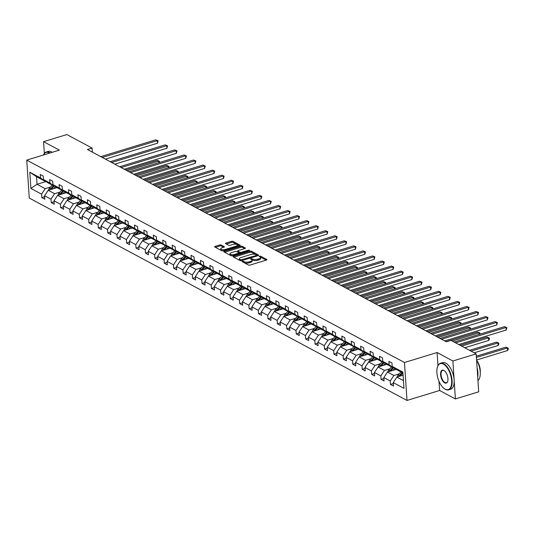 <?xml version="1.0" encoding="UTF-8"?>
<svg xmlns="http://www.w3.org/2000/svg" width="535" height="535" viewBox="0 0 535 535"><rect width="100%" height="100%" fill="white"/><g stroke="black" fill="none" stroke-linecap="round" stroke-linejoin="round"><path stroke-width="0.8" d="M242.395 261.247L242.174 261.668L248.474 265.046A1.09 0.415 -3.8 0 0 249.979 265.079L266.443 260.05A1.09 0.415 -3.8 0 0 266.938 259.662A1.09 0.415 -3.8 0 0 266.764 259.455L260.465 256.078L259.06 256.325L259.997 256.907A3.498 1.337 -3.8 0 1 260.558 257.569A3.498 1.337 -3.8 0 1 258.967 258.813L257.596 259.234A3.498 1.337 -3.8 0 1 252.774 259.114L250.902 258.652L250.554 258.92L251.49 259.502A3.498 1.337 -3.8 0 1 252.052 260.171A3.498 1.337 -3.8 0 1 250.46 261.414L249.089 261.836A3.498 1.337 -3.8 0 1 244.268 261.715L242.395 261.247M221.209 245.01A1.09 0.415 -3.8 0 0 219.704 244.97L215.083 246.381A1.09 0.415 -3.8 0 0 214.588 246.775A1.09 0.415 -3.8 0 0 214.762 246.983L221.757 250.728A1.09 0.415 -3.8 0 0 223.269 250.768L239.727 245.739A1.09 0.415 -3.8 0 0 240.228 245.344A1.09 0.415 -3.8 0 0 240.054 245.137L233.053 241.392A1.09 0.415 -3.8 0 0 231.548 241.352L225.971 243.057A1.09 0.415 -3.8 0 0 225.469 243.445A1.09 0.415 -3.8 0 0 225.65 243.652L228.639 245.257A1.09 0.415 -3.8 0 0 230.15 245.297L232.912 244.448A2.922 1.117 -3.8 0 1 235.861 244.234A2.922 1.117 -3.8 0 1 237.413 245.11A2.922 1.117 -3.8 0 1 236.089 246.153L225.248 249.464A2.922 1.117 -3.8 0 1 222.306 249.684A2.922 1.117 -3.8 0 1 220.748 248.808A2.922 1.117 -3.8 0 1 222.078 247.765L223.884 247.21A1.09 0.415 -3.8 0 0 224.379 246.822A1.09 0.415 -3.8 0 0 224.205 246.615L221.209 245.01L221.276 246.033A1.09 0.415 -3.8 0 0 219.771 246L215.411 247.33M59.358 150.134L43.562 141.668L66.862 134.552L92.08 148.061L87.419 149.486L446.304 341.791L450.958 340.367L476.177 353.876L452.884 360.998L437.088 352.538L404.48 362.503L26.75 160.105L59.358 150.134M233.527 256.265A1.09 0.415 -3.8 0 0 233.026 256.653A1.09 0.415 -3.8 0 0 233.207 256.86L240.202 260.612A1.09 0.415 -3.8 0 0 241.706 260.652L258.171 255.616A1.09 0.415 -3.8 0 0 258.666 255.228A1.09 0.415 -3.8 0 0 258.492 255.021L251.497 251.269A1.09 0.415 -3.8 0 0 249.985 251.236L233.527 256.265L233.581 257.061M230.98 255.67L223.984 251.925A1.09 0.415 -3.8 0 1 223.811 251.717A1.09 0.415 -3.8 0 1 224.305 251.323L240.77 246.294A1.09 0.415 -3.8 0 1 242.275 246.327L245.271 247.932A1.09 0.415 -3.8 0 1 245.445 248.14A1.09 0.415 -3.8 0 1 244.95 248.534L238.269 250.574A1.09 0.415 -3.8 0 0 237.774 250.962A1.09 0.415 -3.8 0 0 237.948 251.169L239.934 252.232A1.09 0.415 -3.8 0 0 241.446 252.273L248.394 250.146L249.571 250.32L249.223 250.594L232.484 255.71A1.09 0.415 -3.8 0 1 230.98 255.67M43.562 141.668L44.345 153.438M439.001 381.301L439.609 390.483L455.405 398.943L452.884 360.998M455.405 398.943L478.698 391.827L476.177 353.876M45.281 180.883L44.693 181.064L36.534 176.69L29.799 172.223L40.493 177.948L40.259 174.517L43.281 176.135L43.509 179.566L49.915 182.997L49.688 179.566L52.704 181.184L52.932 184.615L59.338 188.046L59.111 184.615L62.127 186.233L62.354 189.664L68.761 193.102L68.534 189.664L71.55 191.283L71.784 194.72L78.184 198.151L77.956 194.713L80.979 196.332L81.206 199.769L87.606 203.2L87.379 199.762L90.402 201.381L90.629 204.818L97.029 208.249L96.802 204.811L99.824 206.43L100.052 209.867L106.452 213.298L106.224 209.86L109.247 211.479L109.474 214.916L115.881 218.347L115.647 214.91L118.67 216.528L118.897 219.965L125.304 223.396L125.076 219.959L128.092 221.577L128.32 225.014L134.726 228.445L134.499 225.008L137.515 226.626L137.749 230.063L144.149 233.494L143.922 230.057L146.944 231.675L147.172 235.112L153.572 238.543L153.344 235.106L156.367 236.724L156.594 240.161L162.994 243.592L162.767 240.155L165.79 241.773L166.017 245.211L172.417 248.641L172.19 245.211L175.212 246.829L175.44 250.26L181.846 253.69L181.612 250.26L184.635 251.878L184.863 255.309L191.269 258.739L191.042 255.309L194.058 256.927L194.285 260.358L200.692 263.788L200.464 260.358L203.481 261.976L203.708 265.407L210.115 268.844L209.887 265.407L212.903 267.025L213.137 270.463L219.537 273.893L219.31 270.456L222.333 272.074L222.56 275.512L228.96 278.942L228.733 275.505L231.755 277.123L231.983 280.561L238.383 283.991L238.155 280.554L241.178 282.172L241.405 285.61L247.805 289.04L247.578 285.603L250.601 287.221L250.828 290.659L257.235 294.089L257.001 290.652L260.023 292.27L260.251 295.708L266.657 299.139L266.43 295.701L269.446 297.32L269.673 300.757L276.08 304.188L275.853 300.75L278.869 302.369L279.096 305.806L285.503 309.237L285.275 305.799L288.291 307.418L288.525 310.855L294.925 314.286L294.698 310.848L297.721 312.467L297.948 315.904L304.348 319.335L304.121 315.897L307.143 317.516L307.371 320.953L313.771 324.384L313.543 320.947L316.566 322.565L316.794 326.002L323.2 329.433L322.966 326.002L325.989 327.621L326.216 331.051L332.623 334.482L332.395 331.051L335.412 332.67L335.639 336.1L342.046 339.531L341.818 336.1L344.834 337.719L345.062 341.149L351.468 344.58L351.241 341.149L354.257 342.768L354.491 346.205L360.891 349.636L360.664 346.198L363.686 347.817L363.914 351.254L370.314 354.685L370.086 351.248L373.109 352.866L373.336 356.303L379.736 359.734L379.509 356.297L382.532 357.915L382.759 361.352L389.159 364.783L388.932 361.346L391.954 362.964L392.182 366.401L402.875 372.126L403.952 388.336L393.258 382.605L393.486 386.043L390.463 384.424L390.236 380.987L383.836 377.556L384.063 380.994L381.04 379.375L380.813 375.938L374.413 372.507L374.64 375.938L371.618 374.319L371.39 370.889L364.99 367.458L365.218 370.889L362.195 369.27L361.968 365.84L355.561 362.409L355.795 365.84L352.772 364.221L352.545 360.791L346.138 357.36L346.366 360.791L343.35 359.172L343.122 355.735L336.716 352.304L336.943 355.742L333.927 354.123L333.7 350.686L327.293 347.255L327.52 350.692L324.504 349.074L324.27 345.637L317.87 342.206L318.098 345.643L315.075 344.025L314.847 340.588L308.448 337.157L308.675 340.594L305.652 338.976L305.425 335.539L299.025 332.108L299.252 335.545L296.229 333.927L296.002 330.49L289.602 327.059L289.83 330.496L286.807 328.878L286.579 325.44L280.173 322.01L280.407 325.447L277.384 323.829L277.157 320.391L270.75 316.961L270.977 320.398L267.961 318.78L267.734 315.342L261.327 311.912L261.555 315.349L258.539 313.731L258.311 310.293L251.905 306.863L252.132 310.3L249.116 308.682L248.882 305.244L242.482 301.814L242.709 305.251L239.687 303.633L239.459 300.195L233.059 296.764L233.287 300.195L230.264 298.577L230.037 295.146L223.637 291.715L223.864 295.146L220.841 293.528L220.614 290.097L214.214 286.666L214.441 290.097L211.419 288.479L211.191 285.048L204.785 281.617L205.019 285.048L201.996 283.43L201.769 279.999L195.362 276.562L195.589 279.999L192.573 278.381L192.346 274.943L185.939 271.512L186.167 274.95L183.151 273.332L182.916 269.894L176.517 266.463L176.744 269.901L173.721 268.282L173.494 264.845L167.094 261.414L167.321 264.852L164.298 263.233L164.071 259.796L157.671 256.365L157.899 259.803L154.876 258.184L154.648 254.747L148.249 251.316L148.476 254.754L145.453 253.135L145.226 249.698L138.819 246.267L139.053 249.705L136.03 248.086L135.803 244.649L129.396 241.218L129.624 244.655L126.608 243.037L126.38 239.6L119.974 236.169L120.201 239.606L117.185 237.988L116.958 234.551L110.551 231.12L110.778 234.557L107.762 232.939L107.528 229.502L101.128 226.071L101.356 229.508L98.333 227.89L98.106 224.453L91.706 221.022L91.933 224.453L88.91 222.834L88.683 219.403L82.283 215.973L82.51 219.403L79.488 217.785L79.26 214.354L72.86 210.924L73.088 214.354L70.065 212.736L69.838 209.305L63.431 205.875L63.665 209.305L60.642 207.687L60.415 204.256L54.008 200.819L54.236 204.256L51.22 202.638L50.992 199.201L44.586 195.77L44.813 199.207L41.797 197.589L41.563 194.151L30.876 188.427L29.799 172.223M44.693 181.064L40.493 177.948M404.48 362.503L407.001 400.447L29.271 198.05L26.75 160.105M60.007 192.052L54.617 193.697L48.217 190.266L56.957 187.598M48.217 190.266L44.586 195.77M54.617 193.697L50.992 199.201M54.704 185.933L54.115 186.113L47.709 182.682L43.509 179.566M54.115 186.113L49.915 182.997M69.436 197.101L64.04 198.752L57.64 195.315L66.38 192.647M57.64 195.315L54.008 200.819M64.04 198.752L60.415 204.256M64.126 190.982L63.538 191.162L57.131 187.732L52.932 184.615M63.538 191.162L59.338 188.046M78.859 202.15L73.462 203.802L67.062 200.371L75.803 197.696M67.062 200.371L63.431 205.875M73.462 203.802L69.838 209.305M73.549 196.031L72.961 196.211L66.554 192.781L62.354 189.664M72.961 196.211L68.761 193.102M88.282 207.199L82.885 208.851L76.485 205.42L85.225 202.745M76.485 205.42L72.86 210.924M82.885 208.851L79.26 214.354M82.978 201.08L82.383 201.26L75.983 197.83L71.784 194.72M82.383 201.26L78.184 198.151M97.704 212.248L92.314 213.9L85.908 210.469L94.648 207.794M85.908 210.469L82.283 215.973M92.314 213.9L88.683 219.403M92.401 206.129L91.806 206.309L85.406 202.879L81.206 199.769M91.806 206.309L87.606 203.2M107.127 217.297L101.737 218.949L95.33 215.518L104.071 212.843M95.33 215.518L91.706 221.022M101.737 218.949L98.106 224.453M101.824 211.178L101.229 211.358L94.829 207.928L90.629 204.818M101.229 211.358L97.029 208.249M116.55 222.346L111.16 223.998L104.753 220.567L113.494 217.892M104.753 220.567L101.128 226.071M111.16 223.998L107.528 229.502M111.247 216.227L110.651 216.407L104.251 212.977L100.052 209.867M110.651 216.407L106.452 213.298M125.972 227.395L120.582 229.047L114.176 225.616L122.923 222.941M114.176 225.616L110.551 231.12M120.582 229.047L116.958 234.551M120.669 221.276L120.081 221.457L113.674 218.026L109.474 214.916M120.081 221.457L115.881 218.347M135.402 232.444L130.005 234.096L123.605 230.665L132.346 227.99M123.605 230.665L119.974 236.169M130.005 234.096L126.38 239.6M130.092 226.325L129.503 226.506L123.097 223.075L118.897 219.965M129.503 226.506L125.304 223.396M144.825 237.5L139.428 239.145L133.028 235.714L141.768 233.039M133.028 235.714L129.396 241.218M139.428 239.145L135.803 244.649M139.515 231.374L138.926 231.555L132.519 228.124L128.32 225.014M138.926 231.555L134.726 228.445M154.247 242.549L148.85 244.194L142.45 240.763L151.191 238.095M142.45 240.763L138.819 246.267M148.85 244.194L145.226 249.698M148.937 236.423L148.349 236.604L141.942 233.173L137.749 230.063M148.349 236.604L144.149 233.494M163.67 247.598L158.273 249.243L151.873 245.812L160.614 243.144M151.873 245.812L148.249 251.316M158.273 249.243L154.648 254.747M158.367 241.472L157.771 241.653L151.372 238.222L147.172 235.112M157.771 241.653L153.572 238.543M173.093 252.647L167.702 254.292L161.296 250.861L170.036 248.193M161.296 250.861L157.671 256.365M167.702 254.292L164.071 259.796M167.789 246.521L167.194 246.702L160.794 243.271L156.594 240.161M167.194 246.702L162.994 243.592M182.515 257.696L177.125 259.341L170.718 255.911L179.459 253.242M170.718 255.911L167.094 261.414M177.125 259.341L173.494 264.845M177.212 251.57L176.617 251.751L170.217 248.32L166.017 245.211M176.617 251.751L172.417 248.641M191.938 262.745L186.548 264.39L180.141 260.96L188.882 258.291M180.141 260.96L176.517 266.463M186.548 264.39L182.916 269.894M186.635 256.626L186.04 256.807L179.64 253.369L175.44 250.26M186.04 256.807L181.846 253.69M201.361 267.794L195.97 269.439L189.571 266.009L198.311 263.34M189.571 266.009L185.939 271.512M195.97 269.439L192.346 274.943M196.057 261.675L195.469 261.856L189.062 258.425L184.863 255.309M195.469 261.856L191.269 258.739M210.79 272.843L205.393 274.495L198.993 271.058L207.734 268.389M198.993 271.058L195.362 276.562M205.393 274.495L201.769 279.999M205.48 266.724L204.892 266.905L198.485 263.474L194.285 260.358M204.892 266.905L200.692 263.788M220.213 277.892L214.816 279.544L208.416 276.113L217.156 273.438M208.416 276.113L204.785 281.617M214.816 279.544L211.191 285.048M214.903 271.773L214.314 271.954L207.908 268.523L203.708 265.407M214.314 271.954L210.115 268.844M229.635 282.941L224.239 284.593L217.839 281.163L226.579 278.488M217.839 281.163L214.214 286.666M224.239 284.593L220.614 290.097M224.325 276.822L223.737 277.003L217.337 273.572L213.137 270.463M223.737 277.003L219.537 273.893M239.058 287.99L233.668 289.642L227.261 286.212L236.002 283.537M227.261 286.212L223.637 291.715M233.668 289.642L230.037 295.146M233.755 281.871L233.16 282.052L226.76 278.621L222.56 275.512M233.16 282.052L228.96 278.942M248.481 293.04L243.091 294.691L236.684 291.261L245.425 288.586M236.684 291.261L233.059 296.764M243.091 294.691L239.459 300.195M243.178 286.921L242.582 287.101L236.182 283.67L231.983 280.561M242.582 287.101L238.383 283.991M257.903 298.089L252.513 299.74L246.107 296.31L254.847 293.635M246.107 296.31L242.482 301.814M252.513 299.74L248.882 305.244M252.6 291.97L252.005 292.15L245.605 288.719L241.405 285.61M252.005 292.15L247.805 289.04M267.326 303.138L261.936 304.789L255.529 301.359L264.27 298.684M255.529 301.359L251.905 306.863M261.936 304.789L258.311 310.293M262.023 297.019L261.434 297.199L255.028 293.768L250.828 290.659M261.434 297.199L257.235 294.089M276.749 308.187L271.359 309.839L264.959 306.408L273.699 303.733M264.959 306.408L261.327 311.912M271.359 309.839L267.734 315.342M271.446 302.068L270.857 302.248L264.45 298.818L260.251 295.708M270.857 302.248L266.657 299.139M286.178 313.242L280.781 314.888L274.381 311.457L283.122 308.782M274.381 311.457L270.75 316.961M280.781 314.888L277.157 320.391M280.868 307.117L280.28 307.297L273.873 303.867L269.673 300.757M280.28 307.297L276.08 304.188M295.601 318.292L290.204 319.937L283.804 316.506L292.545 313.838M283.804 316.506L280.173 322.01M290.204 319.937L286.579 325.44M290.291 312.166L289.702 312.346L283.296 308.916L279.096 305.806M289.702 312.346L285.503 309.237M305.024 323.341L299.627 324.986L293.227 321.555L301.967 318.887M293.227 321.555L289.602 327.059M299.627 324.986L296.002 330.49M299.72 317.215L299.125 317.395L292.725 313.965L288.525 310.855M299.125 317.395L294.925 314.286M314.446 328.39L309.056 330.035L302.649 326.604L311.39 323.936M302.649 326.604L299.025 332.108M309.056 330.035L305.425 335.539M309.143 322.264L308.548 322.445L302.148 319.014L297.948 315.904M308.548 322.445L304.348 319.335M323.869 333.439L318.479 335.084L312.072 331.653L320.813 328.985M312.072 331.653L308.448 337.157M318.479 335.084L314.847 340.588M318.566 327.313L317.971 327.494L311.571 324.063L307.371 320.953M317.971 327.494L313.771 324.384M333.292 338.488L327.901 340.133L321.495 336.702L330.235 334.034M321.495 336.702L317.87 342.206M327.901 340.133L324.27 345.637M327.988 332.362L327.393 332.549L320.993 329.112L316.794 326.002M327.393 332.549L323.2 329.433M342.714 343.537L337.324 345.182L330.918 341.751L339.665 339.083M330.918 341.751L327.293 347.255M337.324 345.182L333.7 350.686M337.411 337.418L336.823 337.598L330.416 334.168L326.216 331.051M336.823 337.598L332.623 334.482M352.144 348.586L346.747 350.238L340.347 346.8L349.087 344.132M340.347 346.8L336.716 352.304M346.747 350.238L343.122 355.735M346.834 342.467L346.245 342.647L339.839 339.217L335.639 336.1M346.245 342.647L342.046 339.531M361.566 353.635L356.17 355.287L349.77 351.856L358.51 349.181M349.77 351.856L346.138 357.36M356.17 355.287L352.545 360.791M356.257 347.516L355.668 347.696L349.261 344.266L345.062 341.149M355.668 347.696L351.468 344.58M370.989 358.684L365.592 360.336L359.192 356.905L367.933 354.23M359.192 356.905L355.561 362.409M365.592 360.336L361.968 365.84M365.679 352.565L365.091 352.746L358.684 349.315L354.491 346.205M365.091 352.746L360.891 349.636M380.412 363.733L375.015 365.385L368.615 361.954L377.356 359.279M368.615 361.954L364.99 367.458M375.015 365.385L371.39 370.889M375.109 357.614L374.513 357.795L368.113 354.364L363.914 351.254M374.513 357.795L370.314 354.685M389.834 368.782L384.444 370.434L378.038 367.003L386.778 364.328M378.038 367.003L374.413 372.507M384.444 370.434L380.813 375.938M384.531 362.663L383.936 362.844L377.536 359.413L373.336 356.303M383.936 362.844L379.736 359.734M399.257 373.831L393.867 375.483L387.46 372.052L396.201 369.377M387.46 372.052L383.836 377.556M393.867 375.483L390.236 380.987M393.954 367.712L393.359 367.893L386.959 364.462L382.759 361.352M393.359 367.893L389.159 364.783M403.437 380.612L396.883 377.101L403.076 375.209M396.883 377.101L393.258 382.605M439.609 390.483L407.001 400.447M92.348 152.127L92.08 148.061M36.534 176.69L37.035 184.281L45.194 188.648L50.584 187.003M46.124 181.505L37.035 184.281L30.876 188.427M402.935 373.022L396.382 369.511L392.182 366.401M45.194 188.648L41.563 194.151M393.319 383.548L390.463 384.424M383.896 378.499L381.04 379.375M374.473 373.45L371.618 374.319M365.051 368.401L362.195 369.27M355.628 363.352L352.772 364.221M346.205 358.303L343.35 359.172M336.782 353.254L333.927 354.123M327.353 348.205L324.504 349.074M317.93 343.156L315.075 344.025M308.508 338.1L305.652 338.976M299.085 333.051L296.229 333.927M289.662 328.002L286.807 328.878M280.24 322.953L277.384 323.829M270.817 317.904L267.961 318.78M261.394 312.855L258.539 313.731M251.965 307.806L249.116 308.682M242.542 302.757L239.687 303.633M233.12 297.707L230.264 298.577M223.697 292.658L220.841 293.528M214.274 287.609L211.419 288.479M204.851 282.56L201.996 283.43M195.429 277.511L192.573 278.381M185.999 272.462L183.151 273.332M176.577 267.413L173.721 268.282M167.154 262.364L164.298 263.233M157.731 257.308L154.876 258.184M148.309 252.259L145.453 253.135M138.886 247.21L136.03 248.086M129.463 242.161L126.608 243.037M120.041 237.112L117.185 237.988M110.611 232.063L107.762 232.939M101.189 227.014L98.333 227.89M91.766 221.965L88.91 222.834M82.343 216.916L79.488 217.785M72.921 211.867L70.065 212.736M63.498 206.818L60.642 207.687M54.075 201.769L51.22 202.638M44.652 196.72L41.797 197.589M437.088 352.538L437.964 365.686M243.184 262.21L244.334 262.738A3.498 1.337 -3.8 0 0 249.156 262.859L249.089 261.836M252.052 260.171L252.119 261.194A3.498 1.337 -3.8 0 1 250.534 262.444L249.156 262.859M260.558 257.569L260.625 258.592A3.498 1.337 -3.8 0 1 259.034 259.843L257.663 260.264A3.498 1.337 -3.8 0 1 252.841 260.137L251.664 259.609M266.183 260.13L260.171 257.007M257.91 255.697L251.564 252.299A1.09 0.415 -3.8 0 0 250.052 252.259L233.855 257.208M240.83 259.87L256.332 255.483L256.68 255.208L255.697 254.6A3.498 1.337 -3.8 0 0 250.875 254.479L240.997 257.495A3.498 1.337 -3.8 0 0 239.406 258.746A3.498 1.337 -3.8 0 0 239.968 259.408L240.83 259.87L240.884 260.752M239.406 258.746L239.479 259.769A3.498 1.337 -3.8 0 0 240.034 260.438L239.968 259.408M240.583 260.726L240.034 260.438M224.633 252.273L240.837 247.317L240.77 246.294M244.689 248.614L242.342 247.357A1.09 0.415 -3.8 0 0 240.837 247.317M237.774 250.962L237.841 251.992A1.09 0.415 -3.8 0 0 238.015 252.199L240.001 253.262A1.09 0.415 -3.8 0 0 240.228 253.343M231.341 252.694A2.922 1.117 -3.8 0 0 230.017 253.737A2.922 1.117 -3.8 0 0 231.568 254.607A2.922 1.117 -3.8 0 0 234.517 254.392L238.336 253.222A1.09 0.415 -3.8 0 0 238.831 252.834A1.09 0.415 -3.8 0 0 238.657 252.627L236.671 251.564A1.09 0.415 -3.8 0 0 235.159 251.524L231.341 252.694M230.017 253.737L230.083 254.76A2.922 1.117 -3.8 0 0 232.524 255.697M223.623 247.29L221.276 246.033M220.748 248.808L220.815 249.832A2.922 1.117 -3.8 0 0 223.255 250.775M237.386 246.454A2.922 1.117 -3.8 0 0 237.486 246.133L237.413 245.11M239.466 245.819L233.12 242.415A1.09 0.415 -3.8 0 0 231.615 242.375L226.298 244M402.28 375.45L403.042 374.627M397.191 377.008A2.949 2.321 -61.8 0 1 398.134 375.048L400.983 371.972M476.585 360.002L507.541 350.539L507.374 347.977L505.863 347.168L476.331 356.19M399.892 376.179A2.949 2.321 -61.8 0 1 400.006 376.052L402.855 372.975M402.126 372.587L399.277 375.664A2.949 2.321 118.2 0 0 398.669 376.553M476.417 357.44L507.374 347.977L508.183 348.131L508.25 349.154L507.541 350.539M505.863 347.168L508.183 348.131M458.736 344.533L506.184 330.028L506.01 327.46L455.626 342.868M504.498 326.651L506.819 327.621L504.498 326.651L454.115 342.059M506.819 327.621L506.184 330.028M445.1 389.152A13.576 6.554 -107 0 0 451.634 380.586A13.576 6.554 -107 0 0 443.435 364.128A13.576 6.554 -107 0 0 437.503 366.863A13.576 6.554 -107 0 0 444.124 388.524A13.576 6.554 -107 0 0 445.1 389.152M437.556 366.702A13.903 6.714 73 0 1 437.617 366.542A13.903 6.714 73 0 1 440.479 363.252A13.903 6.714 73 0 1 443.696 363.733A13.903 6.714 73 0 1 451.714 377.623A13.903 6.714 73 0 1 448.611 389.854A13.903 6.714 73 0 1 445.394 389.373A13.903 6.714 73 0 1 444.398 388.731A13.903 6.714 73 0 1 444.257 388.624M444.679 382.893A6.788 3.277 73 0 1 440.579 374.667A6.788 3.277 73 0 1 443.849 370.38A6.788 3.277 73 0 1 444.338 370.695A6.788 3.277 73 0 1 447.648 381.529A6.788 3.277 73 0 1 444.679 382.893M444.478 370.802A6.453 3.116 -107 0 0 444.15 370.608A6.453 3.116 -107 0 0 442.659 370.38A6.453 3.116 -107 0 0 441.221 376.058A6.453 3.116 -107 0 0 444.939 382.505A6.453 3.116 -107 0 0 446.431 382.726A6.453 3.116 -107 0 0 447.701 381.355M476.605 360.236A13.903 6.714 73 0 1 477.956 380.586M477.113 367.893A13.903 6.714 73 0 1 477.715 377.001M476.598 360.202A10.011 4.835 73 0 1 480.256 372.32M440.479 363.252L442.532 362.63A13.903 6.714 73 0 1 445.742 363.104A13.903 6.714 73 0 1 453.76 376.994A13.903 6.714 73 0 1 450.664 389.226L448.611 389.854M49.608 153.117A13.576 6.554 -107 0 0 49.213 152.89A13.576 6.554 -107 0 0 43.542 154.969M43.516 154.976A13.903 6.714 73 0 1 46.264 152.02A13.903 6.714 73 0 1 49.474 152.495A13.903 6.714 73 0 1 50.196 152.936M46.264 152.02L48.31 151.392A13.903 6.714 73 0 1 51.527 151.866A13.903 6.714 73 0 1 52.243 152.308M395.064 369.725L395.719 369.023M392.857 370.401L394.783 368.327M387.768 371.959A2.949 2.321 -61.8 0 1 388.704 369.999L391.553 366.923M474.177 352.806L498.118 345.49L497.951 342.928L496.44 342.119L469.563 350.331M390.47 371.13A2.949 2.321 -61.8 0 1 390.577 371.002L393.499 367.853M392.703 367.538L389.854 370.615A2.949 2.321 118.2 0 0 389.246 371.504M471.074 351.141L497.951 342.928L498.76 343.082L498.827 344.105L498.118 345.49M496.44 342.119L498.76 343.082M385.641 364.676L386.297 363.967M383.434 365.351L385.354 363.272M378.345 366.91A2.949 2.321 -61.8 0 1 379.282 364.95L382.13 361.874M464.755 347.757L488.696 340.441L488.529 337.873L487.017 337.063L460.14 345.282M381.04 366.08A2.949 2.321 -61.8 0 1 381.154 365.953L384.077 362.797M383.281 362.489L380.432 365.565A2.949 2.321 118.2 0 0 379.823 366.455M461.645 346.091L488.529 337.873L489.338 338.033L489.405 339.056L488.696 340.441M487.017 337.063L489.338 338.033M444.652 340.902L496.754 324.979L496.587 322.411L441.542 339.237M495.076 321.602L497.396 322.572L495.076 321.602L440.031 338.428M497.396 322.572L496.754 324.979M435.229 335.853L487.332 319.93L487.164 317.362L432.119 334.188M485.653 316.553L487.973 317.522L485.653 316.553L430.608 333.379M487.973 317.522L487.332 319.93M376.219 359.627L376.874 358.918M374.005 360.302L375.931 358.223M368.923 361.861A2.949 2.321 -61.8 0 1 369.859 359.901L372.708 356.825M371.618 361.031A2.949 2.321 -61.8 0 1 371.731 360.904L374.654 357.748M373.858 357.44L371.009 360.516A2.949 2.321 118.2 0 0 370.401 361.406M452.222 341.042L479.099 332.823L477.594 332.014L446.056 341.658M479.206 334.388L479.099 332.823L479.908 332.984L479.895 334.174M477.594 332.014L479.908 332.984M425.806 330.804L477.909 314.881L477.742 312.313L422.697 329.139M476.23 311.504L478.551 312.473L476.23 311.504L421.185 328.329M478.551 312.473L477.909 314.881M366.796 354.578L367.445 353.869M364.582 355.253L366.508 353.174M359.5 356.812A2.949 2.321 -61.8 0 1 360.436 354.852L363.285 351.776M362.195 355.982A2.949 2.321 -61.8 0 1 362.309 355.855L365.231 352.699M364.435 352.391L361.586 355.467A2.949 2.321 118.2 0 0 360.978 356.357M438.145 337.418L469.676 327.774L468.165 326.965L436.634 336.609M469.784 329.339L469.676 327.774L470.486 327.935L470.472 329.125M468.165 326.965L470.486 327.935M416.384 325.755L468.486 309.832L468.319 307.264L413.274 324.09M466.808 306.455L469.128 307.424L466.808 306.455L411.763 323.28M469.128 307.424L468.486 309.832M357.367 349.529L358.022 348.82M355.16 350.204L357.086 348.124M350.077 351.756A2.949 2.321 -61.8 0 1 351.013 349.803L353.862 346.727M352.772 350.933A2.949 2.321 -61.8 0 1 352.886 350.806L355.808 347.65M355.013 347.342L352.157 350.418A2.949 2.321 118.2 0 0 351.555 351.308M428.716 332.369L460.254 322.725L458.742 321.916L427.211 331.56M460.361 324.29L460.254 322.725L461.063 322.886L461.05 324.076M458.742 321.916L461.063 322.886M406.954 320.706L459.063 304.776L458.89 302.215L403.851 319.041M457.385 301.406L459.699 302.369L457.385 301.406L402.34 318.231M459.699 302.369L459.063 304.776M347.944 344.48L348.599 343.771M345.737 345.155L347.663 343.075M340.655 346.707A2.949 2.321 -61.8 0 1 341.591 344.754L344.44 341.678M343.35 345.884A2.949 2.321 -61.8 0 1 343.463 345.757L346.386 342.601M345.583 342.293L342.734 345.369A2.949 2.321 118.2 0 0 342.132 346.259M419.293 327.32L450.831 317.676L449.32 316.867L417.781 326.51M450.931 319.234L450.831 317.676L451.64 317.837L451.62 319.027M449.32 316.867L451.64 317.837M397.532 315.657L449.641 299.727L449.467 297.166L394.429 313.991M447.955 296.357L450.276 297.32L447.955 296.357L392.917 313.182M450.276 297.32L449.641 299.727M338.521 339.431L339.177 338.722M336.314 340.106L338.24 338.026M331.225 341.658A2.949 2.321 -61.8 0 1 332.168 339.705L335.017 336.629M333.927 340.835A2.949 2.321 -61.8 0 1 334.041 340.708L336.963 337.552M336.161 337.244L333.312 340.32A2.949 2.321 118.2 0 0 332.71 341.21M409.87 322.271L441.408 312.627L439.897 311.818L408.359 321.461M441.509 314.185L441.408 312.627L442.218 312.781L442.198 313.978M439.897 311.818L442.218 312.781M388.109 310.608L440.218 294.678L440.044 292.117L384.999 308.942M438.533 291.308L440.853 292.27L438.533 291.308L383.495 308.133M440.853 292.27L440.218 294.678M329.099 334.382L329.754 333.673M326.892 335.057L328.818 332.977M321.802 336.609A2.949 2.321 -61.8 0 1 322.739 334.656L325.594 331.58M324.504 335.786A2.949 2.321 -61.8 0 1 324.611 335.659L327.54 332.502M326.738 332.195L323.889 335.271A2.949 2.321 118.2 0 0 323.28 336.161M400.447 317.222L431.986 307.578L430.474 306.769L398.936 316.412M432.086 309.136L431.986 307.578L432.795 307.732L432.775 308.929M430.474 306.769L432.795 307.732M378.686 305.559L430.789 289.629L430.621 287.068L375.577 303.893M429.11 286.258L431.431 287.221L429.11 286.258L374.065 303.084M431.431 287.221L430.789 289.629M319.676 329.333L320.331 328.624M317.469 330.008L319.388 327.928M312.38 331.56A2.949 2.321 -61.8 0 1 313.316 329.607L316.165 326.531M315.082 330.737A2.949 2.321 -61.8 0 1 315.189 330.61L318.111 327.453M317.315 327.146L314.466 330.222A2.949 2.321 118.2 0 0 313.858 331.111M391.025 312.173L422.563 302.529L421.052 301.72L389.513 311.363M422.663 304.087L422.563 302.529L423.372 302.683L423.352 303.88M421.052 301.72L423.372 302.683M310.253 324.284L310.909 323.575M308.046 324.959L309.966 322.879M302.957 326.51A2.949 2.321 -61.8 0 1 303.893 324.558L306.742 321.481M305.652 325.688A2.949 2.321 -61.8 0 1 305.766 325.561L308.688 322.404M307.892 322.097L305.044 325.173A2.949 2.321 118.2 0 0 304.435 326.062M381.602 307.117L413.134 297.48L411.629 296.671L380.091 306.308M413.241 299.038L413.134 297.48L413.95 297.634L413.93 298.831M411.629 296.671L413.95 297.634M300.83 319.234L301.486 318.526M298.617 319.91L300.543 317.83M293.534 321.461A2.949 2.321 -61.8 0 1 294.471 319.509L297.32 316.432M296.229 320.639A2.949 2.321 -61.8 0 1 296.343 320.512L299.266 317.355M298.47 317.048L295.621 320.124A2.949 2.321 118.2 0 0 295.012 321.007M372.179 302.068L403.711 292.431L402.206 291.622L370.668 301.258M403.818 293.989L403.711 292.431L404.52 292.585L404.507 293.782M402.206 291.622L404.52 292.585M291.401 314.185L292.056 313.477M289.194 314.861L291.12 312.781M284.112 316.412A2.949 2.321 -61.8 0 1 285.048 314.46L287.897 311.383M286.807 315.59A2.949 2.321 -61.8 0 1 286.921 315.463L289.843 312.306M289.047 311.999L286.198 315.075A2.949 2.321 118.2 0 0 285.59 315.958M362.75 297.019L394.288 287.382L392.777 286.573L361.245 296.209M394.395 288.94L394.288 287.382L395.097 287.536L395.084 288.733M392.777 286.573L395.097 287.536M281.978 309.136L282.634 308.427M279.772 309.805L281.698 307.732M274.689 311.363A2.949 2.321 -61.8 0 1 275.625 309.411L278.474 306.334M277.384 310.541A2.949 2.321 -61.8 0 1 277.498 310.414L280.42 307.257M279.624 306.95L276.769 310.026A2.949 2.321 118.2 0 0 276.167 310.909M353.327 291.97L384.866 282.333L383.354 281.524L351.823 291.16M384.973 283.891L384.866 282.333L385.675 282.487L385.655 283.684M383.354 281.524L385.675 282.487M272.556 304.081L273.211 303.378M270.349 304.756L272.275 302.683M265.266 306.314A2.949 2.321 -61.8 0 1 266.203 304.361L269.051 301.285M267.961 305.492A2.949 2.321 -61.8 0 1 268.075 305.365L270.998 302.208M270.195 301.894L267.346 304.97A2.949 2.321 118.2 0 0 266.744 305.859M343.905 286.921L375.443 277.284L373.932 276.475L342.393 286.111M375.543 278.842L375.443 277.284L376.252 277.438L376.232 278.628M373.932 276.475L376.252 277.438M263.133 299.032L263.788 298.329M260.926 299.707L262.852 297.634M255.837 301.265A2.949 2.321 -61.8 0 1 256.78 299.306L259.629 296.229M258.539 300.443A2.949 2.321 -61.8 0 1 258.652 300.309L261.575 297.159M260.772 296.845L257.923 299.921A2.949 2.321 118.2 0 0 257.315 300.81M334.482 281.871L366.02 272.235L364.509 271.426L332.971 281.062M366.121 273.793L366.02 272.235L366.829 272.389L366.809 273.579M364.509 271.426L366.829 272.389M253.71 293.983L254.366 293.28M251.503 294.658L253.429 292.585M246.414 296.216A2.949 2.321 -61.8 0 1 247.351 294.257L250.199 291.18M249.116 295.387A2.949 2.321 -61.8 0 1 249.223 295.26L252.152 292.11M251.35 291.796L248.501 294.872A2.949 2.321 118.2 0 0 247.892 295.761M325.059 276.822L356.598 267.186L355.086 266.376L323.548 276.013M356.698 268.744L356.598 267.186L357.407 267.339L357.387 268.53M355.086 266.376L357.407 267.339M244.288 288.933L244.943 288.225M242.081 289.609L244 287.536M236.992 291.167A2.949 2.321 -61.8 0 1 237.928 289.208L240.777 286.131M239.693 290.338A2.949 2.321 -61.8 0 1 239.8 290.211L242.723 287.054M241.927 286.747L239.078 289.823A2.949 2.321 118.2 0 0 238.47 290.712M315.637 271.773L347.175 262.13L345.663 261.321L314.125 270.964M347.275 263.695L347.175 262.13L347.984 262.29L347.964 263.481M345.663 261.321L347.984 262.29M234.865 283.884L235.52 283.175M232.651 284.56L234.577 282.48M227.569 286.118A2.949 2.321 -61.8 0 1 228.505 284.159L231.354 281.082M230.264 285.289A2.949 2.321 -61.8 0 1 230.378 285.162L233.3 282.005M232.504 281.698L229.655 284.774A2.949 2.321 118.2 0 0 229.047 285.663M306.214 266.724L337.745 257.081L336.241 256.272L304.703 265.915M337.852 258.646L337.745 257.081L338.555 257.241L338.541 258.432M336.241 256.272L338.555 257.241M369.264 300.51L421.366 284.58L421.199 282.019L366.154 298.844M419.687 281.209L422.008 282.172L419.687 281.209L364.643 298.035M422.008 282.172L421.366 284.58M359.841 295.46L411.943 279.531L411.776 276.969L356.731 293.795M410.265 276.16L412.585 277.123L410.265 276.16L355.22 292.986M412.585 277.123L411.943 279.531M350.418 290.411L402.521 274.482L402.353 271.92L347.309 288.746M400.842 271.111L403.163 272.074L400.842 271.111L345.797 287.937M403.163 272.074L402.521 274.482M340.996 285.362L393.098 269.433L392.924 266.871L337.886 283.697M391.419 266.062L393.74 267.025L391.419 266.062L336.375 282.888M393.74 267.025L393.098 269.433M331.566 280.313L383.675 264.384L383.501 261.822L328.463 278.648M381.997 261.013L384.311 261.976L381.997 261.013L326.952 277.839M384.311 261.976L383.675 264.384M322.144 275.264L374.253 259.335L374.079 256.773L319.034 273.599M372.567 255.964L374.888 256.927L372.567 255.964L317.529 272.79M374.888 256.927L374.253 259.335M312.721 270.215L364.83 254.285L364.656 251.717L309.611 268.55M363.145 250.908L365.465 251.878L363.145 250.908L308.106 267.741M365.465 251.878L364.83 254.285M303.298 265.166L355.401 249.236L355.233 246.668L300.188 263.494M353.722 245.859L356.042 246.829L353.722 245.859L298.677 262.685M356.042 246.829L355.401 249.236M293.875 260.11L345.978 244.187L345.811 241.619L290.766 258.445M344.299 240.81L346.62 241.78L344.299 240.81L289.254 257.636M346.62 241.78L345.978 244.187M284.453 255.061L336.555 239.138L336.388 236.57L281.343 253.396M334.877 235.761L337.197 236.731L334.877 235.761L279.832 252.587M337.197 236.731L336.555 239.138M225.442 278.835L226.098 278.126M223.229 279.511L225.155 277.431M218.146 281.069A2.949 2.321 -61.8 0 1 219.083 279.109L221.931 276.033M220.841 280.24A2.949 2.321 -61.8 0 1 220.955 280.113L223.877 276.956M223.082 276.649L220.233 279.725A2.949 2.321 118.2 0 0 219.624 280.614M296.791 261.675L328.323 252.032L326.811 251.223L295.28 260.866M328.43 253.597L328.323 252.032L329.132 252.192L329.119 253.383M326.811 251.223L329.132 252.192M275.03 250.012L327.132 234.089L326.965 231.521L271.92 248.347M325.454 230.712L327.774 231.682L325.454 230.712L270.409 247.538M327.774 231.682L327.132 234.089M216.013 273.786L216.668 273.077M213.806 274.462L215.732 272.382M208.724 276.013A2.949 2.321 -61.8 0 1 209.66 274.06L212.509 270.984M211.419 275.191A2.949 2.321 -61.8 0 1 211.532 275.064L214.455 271.907M213.659 271.599L210.81 274.676A2.949 2.321 118.2 0 0 210.201 275.565M287.362 256.626L318.9 246.983L317.389 246.174L285.857 255.817M319.007 248.548L318.9 246.983L319.709 247.143L319.696 248.334M317.389 246.174L319.709 247.143M265.607 244.963L317.71 229.04L317.536 226.472L262.498 243.298M316.031 225.663L318.345 226.626L316.031 225.663L260.986 242.489M318.345 226.626L317.71 229.04M206.59 268.737L207.246 268.028M204.383 269.413L206.309 267.333M199.301 270.964A2.949 2.321 -61.8 0 1 200.237 269.011L203.086 265.935M201.996 270.142A2.949 2.321 -61.8 0 1 202.11 270.014L205.032 266.858M204.23 266.55L201.381 269.627A2.949 2.321 118.2 0 0 200.779 270.516M277.939 251.577L309.477 241.934L307.966 241.124L276.428 250.768M309.584 243.492L309.477 241.934L310.287 242.094L310.267 243.285M307.966 241.124L310.287 242.094M256.178 239.914L308.287 223.984L308.113 221.423L253.075 238.249M306.602 220.614L308.922 221.577L306.602 220.614L251.564 237.44M308.922 221.577L308.287 223.984M197.168 263.688L197.823 262.979M194.961 264.364L196.887 262.284M189.871 265.915A2.949 2.321 -61.8 0 1 190.814 263.962L193.663 260.886M192.573 265.092A2.949 2.321 -61.8 0 1 192.687 264.965L195.609 261.809M194.807 261.501L191.958 264.578A2.949 2.321 118.2 0 0 191.356 265.467M268.516 246.528L300.055 236.885L298.543 236.075L267.005 245.719M300.155 238.443L300.055 236.885L300.864 237.038L300.844 238.236M298.543 236.075L300.864 237.038M246.755 234.865L298.864 218.935L298.69 216.374L243.646 233.2M297.179 215.565L299.5 216.528L297.179 215.565L242.141 232.391M299.5 216.528L298.864 218.935M187.745 258.639L188.4 257.93M185.538 259.314L187.464 257.235M180.449 260.866A2.949 2.321 -61.8 0 1 181.385 258.913L184.241 255.837M183.151 260.043A2.949 2.321 -61.8 0 1 183.264 259.916L186.187 256.76M185.384 256.452L182.535 259.528A2.949 2.321 118.2 0 0 181.927 260.418M259.094 241.479L290.632 231.836L289.121 231.026L257.582 240.67M290.732 233.394L290.632 231.836L291.441 231.989L291.421 233.186M289.121 231.026L291.441 231.989M237.333 229.816L289.442 213.886L289.268 211.325L234.223 228.151M287.756 210.516L290.077 211.479L287.756 210.516L232.712 227.342M290.077 211.479L289.442 213.886M178.322 253.59L178.978 252.881M176.115 254.265L178.035 252.186M171.026 255.817A2.949 2.321 -61.8 0 1 171.962 253.864L174.811 250.788M173.728 254.994A2.949 2.321 -61.8 0 1 173.835 254.867L176.757 251.711M175.962 251.403L173.113 254.479A2.949 2.321 118.2 0 0 172.504 255.369M249.671 236.43L281.209 226.786L279.698 225.977L248.16 235.621M281.31 228.345L281.209 226.786L282.019 226.94L281.998 228.137M279.698 225.977L282.019 226.94M227.91 224.767L280.012 208.837L279.845 206.276L224.8 223.102M278.334 205.467L280.654 206.43L278.334 205.467L223.289 222.292M280.654 206.43L280.012 208.837M168.899 248.541L169.555 247.832M166.693 249.216L168.612 247.137M161.603 250.768A2.949 2.321 -61.8 0 1 162.54 248.815L165.389 245.739M164.298 249.945A2.949 2.321 -61.8 0 1 164.412 249.818L167.335 246.662M166.539 246.354L163.69 249.43A2.949 2.321 118.2 0 0 163.081 250.32M240.248 231.381L271.787 221.737L270.275 220.928L238.737 230.572M271.887 223.296L271.787 221.737L272.596 221.891L272.576 223.088M270.275 220.928L272.596 221.891M218.487 219.718L270.59 203.788L270.422 201.227L215.378 218.053M268.911 200.418L271.232 201.381L268.911 200.418L213.866 217.243M271.232 201.381L270.59 203.788M159.477 243.492L160.132 242.783M157.263 244.167L159.189 242.087M152.181 245.719A2.949 2.321 -61.8 0 1 153.117 243.766L155.966 240.69M154.876 244.896A2.949 2.321 -61.8 0 1 154.989 244.769L157.912 241.613M157.116 241.305L154.267 244.381A2.949 2.321 118.2 0 0 153.659 245.271M230.826 226.325L262.357 216.688L260.853 215.879L229.314 225.516M262.464 218.247L262.357 216.688L263.166 216.842L263.153 218.039M260.853 215.879L263.166 216.842M150.047 238.443L150.703 237.734M147.841 239.118L149.767 237.038M142.758 240.67A2.949 2.321 -61.8 0 1 143.694 238.717L146.543 235.641M145.453 239.847A2.949 2.321 -61.8 0 1 145.567 239.72L148.489 236.564M147.693 236.256L144.845 239.332A2.949 2.321 118.2 0 0 144.236 240.215M221.403 221.276L252.935 211.639L251.423 210.83L219.892 220.467M253.042 213.197L252.935 211.639L253.744 211.793L253.73 212.99M251.423 210.83L253.744 211.793M140.625 233.394L141.28 232.685M138.418 234.062L140.344 231.989M133.335 235.621A2.949 2.321 -61.8 0 1 134.272 233.668L137.12 230.592M136.03 234.798A2.949 2.321 -61.8 0 1 136.144 234.671L139.067 231.515M138.271 231.207L135.415 234.283A2.949 2.321 118.2 0 0 134.813 235.166M211.974 216.227L243.512 206.59L242.001 205.781L210.469 215.418M243.619 208.148L243.512 206.59L244.321 206.744L244.301 207.941M242.001 205.781L244.321 206.744M131.202 228.338L131.857 227.636M128.995 229.013L130.921 226.94M123.913 230.572A2.949 2.321 -61.8 0 1 124.849 228.619L127.698 225.543M126.608 229.749A2.949 2.321 -61.8 0 1 126.721 229.622L129.644 226.465M128.841 226.151L125.992 229.227A2.949 2.321 118.2 0 0 125.391 230.117M202.551 211.178L234.089 201.541L232.578 200.732L201.04 210.369M234.19 203.099L234.089 201.541L234.898 201.695L234.878 202.892M232.578 200.732L234.898 201.695M121.779 223.289L122.435 222.587M119.573 223.964L121.498 221.891M114.483 225.523A2.949 2.321 -61.8 0 1 115.426 223.563L118.275 220.487M117.185 224.7A2.949 2.321 -61.8 0 1 117.299 224.573L120.221 221.416M119.419 221.102L116.57 224.178A2.949 2.321 118.2 0 0 115.961 225.068M193.128 206.129L224.667 196.492L223.155 195.683L191.617 205.32M224.767 198.05L224.667 196.492L225.476 196.646L225.456 197.836M223.155 195.683L225.476 196.646M112.357 218.24L113.012 217.538M110.15 218.915L112.076 216.842M105.061 220.474A2.949 2.321 -61.8 0 1 105.997 218.514L108.852 215.438M107.762 219.644A2.949 2.321 -61.8 0 1 107.869 219.517L110.799 216.367M109.996 216.053L107.147 219.129A2.949 2.321 118.2 0 0 106.539 220.019M183.706 201.08L215.244 191.443L213.732 190.634L182.194 200.271M215.344 193.001L215.244 191.443L216.053 191.597L216.033 192.787M213.732 190.634L216.053 191.597M102.934 213.191L103.589 212.489M100.727 213.866L102.646 211.793M95.638 215.424A2.949 2.321 -61.8 0 1 96.574 213.465L99.423 210.389M98.34 214.595A2.949 2.321 -61.8 0 1 98.447 214.468L101.369 211.318M100.573 211.004L97.724 214.08A2.949 2.321 118.2 0 0 97.116 214.97M174.283 196.031L205.821 186.387L204.31 185.578L172.772 195.221M205.922 187.952L205.821 186.387L206.63 186.548L206.61 187.738M204.31 185.578L206.63 186.548M93.511 208.142L94.167 207.433M91.304 208.817L93.224 206.737M86.215 210.375A2.949 2.321 -61.8 0 1 87.151 208.416L90 205.34M88.91 209.546A2.949 2.321 -61.8 0 1 89.024 209.419L91.946 206.263M91.151 205.955L88.302 209.031A2.949 2.321 118.2 0 0 87.693 209.921M164.86 190.982L196.392 181.338L194.887 180.529L163.349 190.172M196.499 182.903L196.392 181.338L197.201 181.499L197.188 182.689M194.887 180.529L197.201 181.499M84.089 203.093L84.744 202.384M81.875 203.768L83.801 201.688M76.793 205.326A2.949 2.321 -61.8 0 1 77.729 203.367L80.578 200.291M79.488 204.497A2.949 2.321 -61.8 0 1 79.601 204.37L82.524 201.213M81.728 200.906L78.879 203.982A2.949 2.321 118.2 0 0 78.27 204.872M155.438 185.933L186.969 176.289L185.464 175.48L153.926 185.123M187.076 177.854L186.969 176.289L187.778 176.45L187.765 177.64M185.464 175.48L187.778 176.45M74.659 198.044L75.315 197.335M72.452 198.719L74.378 196.639M67.37 200.277A2.949 2.321 -61.8 0 1 68.306 198.318L71.155 195.242M70.065 199.448A2.949 2.321 -61.8 0 1 70.179 199.321L73.101 196.164M72.305 195.857L69.456 198.933A2.949 2.321 118.2 0 0 68.848 199.822M146.008 180.883L177.546 171.24L176.035 170.431L144.504 180.074M177.653 172.805L177.546 171.24L178.356 171.401L178.342 172.591M176.035 170.431L178.356 171.401M209.065 214.669L261.167 198.739L261 196.178L205.955 213.004M259.488 195.369L261.809 196.332L259.488 195.369L204.444 212.194M261.809 196.332L261.167 198.739M199.642 209.62L251.744 193.69L251.577 191.129L196.532 207.954M250.066 190.32L252.386 191.283L250.066 190.32L195.021 207.145M252.386 191.283L251.744 193.69M190.213 204.571L242.322 188.641L242.148 186.08L187.11 202.905M240.643 185.27L242.957 186.233L240.643 185.27L185.598 202.096M242.957 186.233L242.322 188.641M180.79 199.522L232.899 183.592L232.725 181.031L177.68 197.856M231.214 180.221L233.534 181.184L231.214 180.221L176.175 197.047M233.534 181.184L232.899 183.592M171.367 194.472L223.476 178.543L223.302 175.975L168.257 192.807M221.791 175.166L224.111 176.135L221.791 175.166L166.753 191.998M224.111 176.135L223.476 178.543M161.944 189.423L214.047 173.494L213.88 170.926L158.835 187.752M212.368 170.117L214.689 171.086L212.368 170.117L157.323 186.942M214.689 171.086L214.047 173.494M152.522 184.368L204.624 168.445L204.457 165.877L149.412 182.702M202.946 165.068L205.266 166.037L202.946 165.068L147.901 181.893M205.266 166.037L204.624 168.445M143.099 179.319L195.201 163.396L195.034 160.828L139.989 177.653M193.523 160.018L195.843 160.988L193.523 160.018L138.478 176.844M195.843 160.988L195.201 163.396M133.676 174.27L185.779 158.347L185.612 155.779L130.567 172.604M184.1 154.969L186.421 155.939L184.1 154.969L129.055 171.795M186.421 155.939L185.779 158.347M124.254 169.22L176.356 153.298L176.182 150.73L121.144 167.555M174.677 149.92L176.991 150.883L174.677 149.92L119.633 166.746M176.991 150.883L176.356 153.298M65.237 192.995L65.892 192.286M63.03 193.67L64.956 191.59M57.947 195.221A2.949 2.321 -61.8 0 1 58.883 193.269L61.732 190.192M60.642 194.399A2.949 2.321 -61.8 0 1 60.756 194.272L63.678 191.115M62.876 190.808L60.027 193.884A2.949 2.321 118.2 0 0 59.425 194.773M136.585 175.834L168.124 166.191L166.612 165.382L135.081 175.025M168.231 167.749L168.124 166.191L168.933 166.352L168.913 167.542M166.612 165.382L168.933 166.352M114.824 164.171L166.933 148.242L166.76 145.68L111.721 162.506M165.255 144.871L167.569 145.834L165.255 144.871L110.21 161.697M167.569 145.834L166.933 148.242M55.814 187.946L56.469 187.237M53.607 188.621L55.533 186.541M48.518 190.172A2.949 2.321 -61.8 0 1 49.461 188.22L52.31 185.143M51.22 189.35A2.949 2.321 -61.8 0 1 51.333 189.223L54.256 186.066M53.453 185.759L50.604 188.835A2.949 2.321 118.2 0 0 50.002 189.724M127.163 170.785L158.701 161.142L157.19 160.333L125.651 169.976M158.801 162.7L158.701 161.142L159.51 161.302L159.49 162.493M157.19 160.333L159.51 161.302M105.402 159.122L157.511 143.193L157.337 140.631L102.292 157.457M155.825 139.822L158.146 140.785L155.825 139.822L100.787 156.648M158.146 140.785L157.511 143.193M244.334 262.738L244.268 261.715M250.534 262.444L250.46 261.414M252.025 259.702L251.958 258.679M252.841 260.137L252.774 259.114M257.663 260.264L257.596 259.234M259.034 259.843L258.967 258.813M260.532 257.101L260.465 256.078M266.791 259.89L266.764 259.455M243.519 262.304L243.452 261.274M250.052 252.259L249.985 251.236M251.564 252.299L251.497 251.269M258.519 255.456L258.492 255.021M241.927 260.585L241.88 259.896M256.379 256.165L256.332 255.483M224.359 252.125L224.305 251.323M242.342 247.357L242.275 246.327M245.297 248.374L245.271 247.932M238.015 252.199L237.948 251.169M240.001 253.262L239.934 252.232M241.486 252.955L241.446 252.273M248.441 250.835L248.394 250.146M234.557 255.075L234.517 254.392M238.376 253.911L238.336 253.222M224.232 247.05L224.205 246.615M225.295 250.146L225.248 249.464M236.136 246.836L236.089 246.153M226.024 243.853L225.971 243.057M231.615 242.375L231.548 241.352M233.12 242.415L233.053 241.392M240.081 245.572L240.054 245.137M215.137 247.183L215.083 246.381M219.771 246L219.704 244.97M398.134 375.048L399.277 375.664M388.704 369.999L389.854 370.615M379.282 364.95L380.432 365.565M369.859 359.901L371.009 360.516M360.436 354.852L361.586 355.467M351.013 349.803L352.157 350.418M341.591 344.754L342.734 345.369M332.168 339.705L333.312 340.32M322.739 334.656L323.889 335.271M313.316 329.607L314.466 330.222M303.893 324.558L305.044 325.173M294.471 319.509L295.621 320.124M285.048 314.46L286.198 315.075M275.625 309.411L276.769 310.026M266.203 304.361L267.346 304.97M256.78 299.306L257.923 299.921M247.351 294.257L248.501 294.872M237.928 289.208L239.078 289.823M228.505 284.159L229.655 284.774M219.083 279.109L220.233 279.725M209.66 274.06L210.81 274.676M200.237 269.011L201.381 269.627M190.814 263.962L191.958 264.578M181.385 258.913L182.535 259.528M171.962 253.864L173.113 254.479M162.54 248.815L163.69 249.43M153.117 243.766L154.267 244.381M143.694 238.717L144.845 239.332M134.272 233.668L135.415 234.283M124.849 228.619L125.992 229.227M115.426 223.563L116.57 224.178M105.997 218.514L107.147 219.129M96.574 213.465L97.724 214.08M87.151 208.416L88.302 209.031M77.729 203.367L78.879 203.982M68.306 198.318L69.456 198.933M58.883 193.269L60.027 193.884M49.461 188.22L50.604 188.835M256.74 256.058L256.68 255.208M238.891 253.75L238.831 252.834"/></g></svg>
